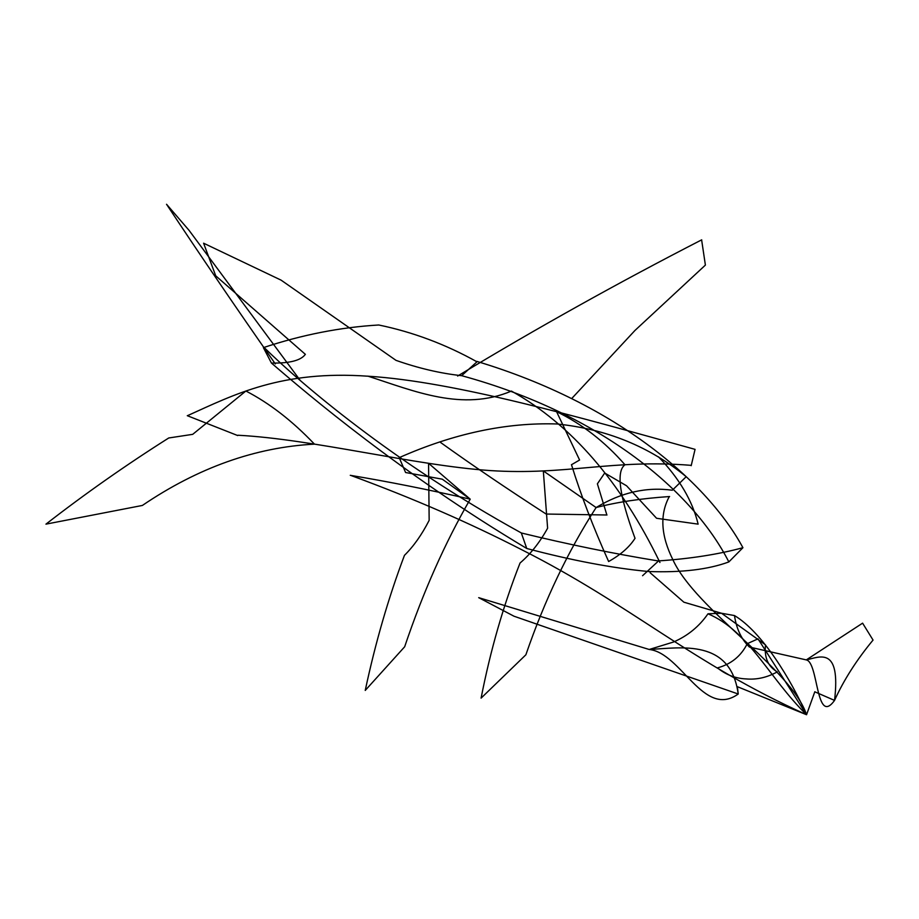 <?xml version="1.0" encoding="UTF-8"?>
<svg xmlns="http://www.w3.org/2000/svg" width="919" height="919" viewBox="0 0 919 919"><rect width="100%" height="100%" fill="white"/><g stroke="black" fill="none" stroke-linecap="round" stroke-linejoin="round"><path stroke-width="1.38" d="M368.163 376.216C455.307 381.649 579.958 417.398 695.074 449.368M237.987 435.238C313.448 439.19 414.48 465.428 490.309 470.585C566.138 475.502 612.491 459.052 690.651 465.313M691.191 465.68L695.051 449.425M669.181 496.777C659.635 514.64 660.887 535.651 672.938 559.832C695.672 609.538 791.764 669.239 806.549 714.729C768.881 677.843 749.146 631.181 707.986 613.8C699.244 626.436 687.745 635.845 673.512 642.025L649.228 649.469M669.606 496.536C641.416 498.443 616.913 502.119 596.109 507.552L543.324 470.919L547.609 528.184M350.265 475.318C388.312 481.625 428.288 489.586 470.218 499.178L428.553 463.291L429.162 520.315M525.967 654.535C544.714 600.038 568.091 551.044 596.109 507.552C620.991 492.458 646.39 486.691 672.306 490.229L686.206 476.697C649.561 446.588 606.391 429.001 556.661 423.946M742.92 547.69C707.986 483.13 618.177 403.901 476.812 361.385M526.759 548.494L521.326 532.974C568.218 544.393 613.823 553.709 658.119 560.935C690.169 558.786 718.44 554.375 742.931 547.701L728.847 561.923C708.411 569.516 681.622 572.709 648.504 571.515C612.422 568.114 571.848 560.441 526.759 548.494C400.868 473.377 308.083 394.665 271.427 363.051C289.634 363.396 300.95 360.489 305.372 354.309M378.697 324.981C412.861 332.046 445.623 344.326 476.972 361.81L461.66 375.687C440.557 373.424 418.639 368.301 395.917 360.328M395.859 360.259L281.214 280.226M281.134 280.169L203.593 243.202L215.724 275.826M271.427 363.051L263.385 347.623C302.052 334.792 340.489 327.244 378.72 324.993M142.422 505.416C198.125 467.645 255.471 447.231 314.47 444.153C292.357 420.913 269.497 403.2 245.89 391.012L192.749 434.308M142.238 505.473L45.95 524.14C85.444 493.48 126.42 464.738 168.866 437.903M192.542 434.365L169.016 437.938M405.589 472.515L442.28 479.178L470.218 499.178C444.98 542.865 423.165 591.962 404.762 646.482M404.705 646.723L365.234 690.433C375.434 642.622 388.507 597.591 404.452 555.352C413.596 546.323 421.775 534.766 428.989 520.671M351.472 475.674C412.907 498.247 469.701 522.957 521.843 549.792C631.87 605.299 690.801 662.53 806.549 714.729L758.014 638.854L747.285 643.668C741.024 656.132 731.076 664.207 717.44 667.895C725.999 674.787 735.522 678.463 745.998 678.911C756.682 679.865 767.101 677.521 777.29 671.869C768.112 666.666 764.171 657.671 765.493 644.874L721.541 613.26L707.986 613.8M649.216 649.48L478.707 597.66L513.997 616.212L738.233 694.006C730.502 638.533 681.37 647.803 649.216 649.48C681.22 652.915 703.563 718.945 738.233 694.006L737.36 686.688M275.321 363.935C236.321 308.164 200.066 254.942 166.534 204.271M166.684 204.42L189.383 230.726M189.452 230.876L300.364 380.604M604.541 473.251L597.384 483.831L606.85 514.916M606.988 514.996L546.127 514.043C506.794 488.609 471.573 464.727 440.454 442.384M650.078 572.686L683.862 602.186L721.541 613.26L734.476 615.558C762.035 632.031 790.949 679.302 806.549 714.729L737.038 686.55M368.22 376.227C281.455 370.093 234.529 394.446 187.545 415.652M237.699 435.549L187.281 415.687M405.589 472.504L399.202 457.639C453.549 433.561 506.128 422.338 556.937 423.969M521.349 532.963C392.539 462.165 299.858 382.752 263.845 347.244M728.847 561.923C693.696 492.837 603.22 414.274 461.671 375.687M305.246 354.24L215.793 275.872M634.949 538.132C619.337 495.628 616.017 471.183 624.989 464.784C604.794 441.671 581.991 423.958 556.558 411.655L579.602 460.017M635.075 538.224C629.561 546.966 620.75 554.731 608.631 561.52C593.226 527.219 580.842 494.927 571.457 464.646M579.498 460.074L571.561 464.681M525.886 654.776L481.096 698.13C490.447 650.261 503.44 605.23 520.039 563.025C530.504 554.088 539.625 542.601 547.425 528.54M734.476 615.558C736.464 628.906 741.461 639.406 749.444 647.068L806.285 659.899L862.596 623.162L873.05 640.072C856.531 660.06 843.699 680.163 834.544 700.404C840.988 645.873 819.518 656.982 806.285 659.922C818.576 662.048 815.796 726.401 834.544 700.404L814.889 691.846M457.628 376.043C536.845 328.129 618.211 282.719 701.714 239.825M701.634 239.962L705.378 265.005M705.332 265.154L635.006 330.415L571.641 398.628M605.173 473.296L626.551 485.772L656.511 518.213M656.832 518.316L698.13 524.14C692.547 500.947 679.336 478.523 658.532 456.869M806.549 714.729L814.831 691.72M659.945 562.508C620.647 481.51 571.136 424.371 511.435 391.069C462.521 411.758 414.814 391.287 367.864 376.124M658.923 560.59L642.565 575.719"/></g></svg>
